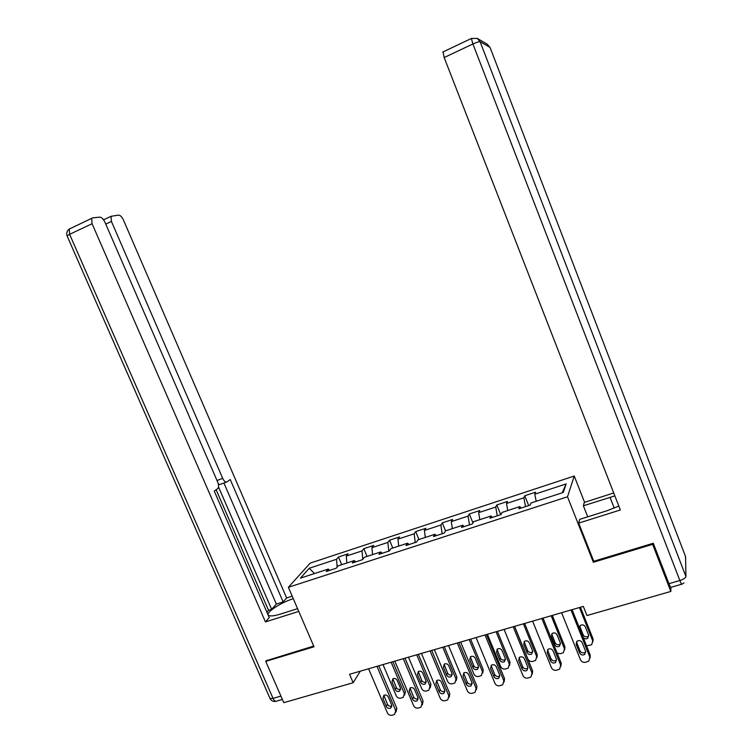 <?xml version="1.0" encoding="UTF-8"?>
<svg xmlns="http://www.w3.org/2000/svg" width="753" height="753" viewBox="0 0 753 753"><rect width="100%" height="100%" fill="white"/><g stroke="black" fill="none" stroke-linecap="round" stroke-linejoin="round"><path stroke-width="1.13" d="M574.238 476.037L310.198 563.122L288.371 587.302L567.508 496.782L574.238 476.037L584.573 502.326M329.814 570.313L328.27 569.061L326.228 571.48L336.233 568.223L338.229 565.814L354.277 560.58L352.376 562.971L362.541 559.658L364.396 557.286L380.726 551.958L378.957 554.321L389.301 550.951L391.014 548.608L407.608 543.195L405.989 545.52L416.513 542.094L418.075 539.788L434.961 534.282L433.493 536.569L444.195 533.086L445.607 530.809L462.775 525.217L461.467 527.467L472.357 523.928L473.609 521.688L491.078 515.984L489.93 518.205L501.009 514.6L502.1 512.398L519.871 506.6L518.892 508.783L530.168 505.112L531.081 502.948L563.263 492.462L566.181 483.906L562.152 492.82M328.27 569.061L300.419 578.144L309.267 568.242L336.544 559.281L338.474 557.004L341.721 564.675M566.181 483.906L534.781 494.213L535.647 492.18L524.766 495.756L523.843 497.808L506.487 503.503L507.503 501.432L496.811 504.952L495.728 507.033L478.663 512.633L479.84 510.525L469.317 513.988L468.084 516.106L451.301 521.613L452.628 519.476L442.284 522.874L440.9 525.029L424.4 530.451L425.869 528.277L415.694 531.618L414.169 533.802L397.932 539.139L399.542 536.927L389.536 540.221L387.87 542.433L371.897 547.676L373.648 545.445L363.793 548.683L361.995 550.932L346.286 556.091L348.159 553.822L338.474 557.004M593.637 560.957L593.364 562.275L652.606 544.353L670.838 591.434L586.964 615.54L583.33 606.41L349.561 674.293L353.166 682.726L360.282 671.177M355.774 561.86L354.277 560.58M346.286 556.091L346.851 562.999M361.995 550.932L362.777 559.366M382.176 553.276L380.726 551.958M371.897 547.676L372.575 554.622M387.87 542.433L388.802 551.111M409.011 544.541L407.608 543.195M397.932 539.139L398.723 546.094M414.169 533.802L415.251 542.508M436.316 535.656L434.961 534.282M424.4 530.451L425.313 537.426M440.9 525.029L442.133 533.764M464.083 526.62L462.775 525.217M451.301 521.613L452.337 528.615M468.084 516.106L469.477 524.86M492.33 517.424L491.078 515.984M478.663 512.633L479.821 519.655M495.728 507.033L497.281 515.814M521.067 508.068L519.871 506.6M506.487 503.503L507.776 510.543M523.843 497.808L525.556 506.609M534.781 494.213L536.211 501.272M652.606 544.353L652.663 543.431M670.838 591.434L670.904 587.453M266.609 660.315L265.734 661.388L283.787 702.662L353.166 682.726M265.734 661.388L314.01 646.78L288.371 587.302M593.364 562.275L567.508 496.782M309.267 568.242L314.481 573.56M336.544 559.281L337.137 567.122M524.766 495.756L528.7 505.592M496.811 504.952L500.736 514.685M469.317 513.988L472.94 522.883M442.284 522.874L445.569 530.874M415.694 531.618L418.95 539.496M389.536 540.221L392.793 548.024M363.793 548.683L367.05 556.42M571.009 609.996L589.863 657.171L588.808 661.115L585.627 662.264C583.264 662.678 581.542 661.84 580.459 659.76L561.606 612.726M590.079 657.971L590.23 655.082L572.092 609.676M585.608 651.251L584.733 654.442C582.577 655.524 580.864 655.016 579.594 652.917L576.177 644.399L577.127 641.142C579.264 640.116 580.958 640.643 582.201 642.714L585.608 651.251M585.749 651.703L585.119 652.362C582.973 653.444 581.269 652.936 579.998 650.837L576.45 641.82M579.443 607.539L592.733 640.897L593.082 638.939L592.95 641.716M580.45 607.247L593.082 638.939M579.735 626.072L583.18 634.864C584.403 636.887 586.05 637.377 588.131 636.313L588.761 635.645M583.236 637.565C584.62 638.986 586.126 639.212 587.764 638.262L588.62 635.165L585.316 626.891C584.121 624.877 582.483 624.378 580.412 625.376L579.302 627.71M586.559 645.895L591.707 644.737L592.733 640.897M587.726 516.831L583.387 505.8L584.309 502.411L613.714 492.97M583.387 505.8L614.853 495.888M681.681 584.224L671.111 587.274C670.848 587.848 670.114 586.653 668.928 583.679L653.275 543.242L593.759 561.267L578.699 523.109L579.706 519.372L607.342 510.628L618.825 506.082M578.699 523.109L620.34 509.969L444.166 57.539L443.028 51.825M297.576 608.65L280.276 614.119C274.412 615.926 270.591 616.368 268.802 615.446C264.444 613.337 279.824 602.927 293.275 598.673M292.202 596.178L286.629 597.967L283.147 601.911L230.239 479.548L226.992 481.892C225.599 482.513 224.168 481.346 222.719 478.39L111.435 221.457L105.768 224.121M266.891 612.17L268.539 610.335L271.645 609.346L276.36 604.085L283.147 601.911M69.455 228.959L69.257 229.053C66.942 230.813 66.226 233.101 67.092 235.905L69.615 234.324L69.257 229.053L92.591 217.899L99.801 217.128C101.646 217.278 103.359 218.972 104.94 222.22L217.655 481.986C218.784 484.885 218.869 487.04 217.909 488.433L214.266 491.107L269.254 617.611L265.451 621.912L92.082 223.726L69.615 234.324L273.047 698.389L280.925 696.111M298.762 611.408L265.451 621.912M286.629 597.967L123.464 220.045C121.948 216.911 120.32 215.264 118.588 215.113L111.002 216.318L111.435 221.457M91.668 218.436L92.082 223.726M266.261 660.748L313.7 646.065M271.645 609.346L218.521 486.946M268.539 610.335L216.149 489.742M276.36 604.085L223.914 483.021M226.389 482.118L220.187 484.377L218.37 484.226M541.849 618.458L560.693 665.191L559.611 669.144L556.561 670.226C554.236 670.622 552.533 669.793 551.45 667.732L532.606 621.14M560.938 666.141L561.183 663.082L543.054 618.109M556.476 659.317L555.573 662.508C553.474 663.534 551.798 663.007 550.556 660.955L547.149 652.512L548.109 649.265C550.198 648.295 551.855 648.832 553.06 650.865L556.476 659.317M556.636 659.882L556.081 660.409C553.982 661.435 552.316 660.918 551.083 658.866L547.506 649.811M513.188 626.778L532.023 673.069L530.931 677.022L527.985 678.039C525.698 678.434 524.013 677.606 522.94 675.563L504.105 629.423M532.286 674.142L532.625 670.942L514.506 626.402M527.834 667.252L526.921 670.443C524.86 671.403 523.231 670.876 522.017 668.862L518.61 660.503L519.579 657.256C521.622 656.343 523.241 656.88 524.427 658.875L527.834 667.252M528.013 667.911L527.542 668.325C525.49 669.285 523.862 668.768 522.657 666.753L519.071 657.68M551.187 615.747L564.477 648.794L564.938 646.818L564.712 649.754M552.316 615.417L564.938 646.818M551.695 633.941L555.159 642.761C556.354 644.747 557.964 645.246 559.997 644.248L560.561 643.702M560.392 643.109L557.098 634.911C555.921 632.944 554.33 632.426 552.297 633.377L551.365 636.539L554.66 644.719C555.865 646.714 557.484 647.213 559.526 646.215L560.392 643.109M557.211 653.228L560.467 653.698L563.432 652.635L564.477 648.794M523.41 623.813L536.691 656.56L535.628 660.4L532.776 661.407C530.554 661.793 528.926 661.002 527.881 659.016L514.6 626.374M524.643 623.456L537.256 654.564L536.945 657.642M524.126 641.688L527.599 650.536C528.766 652.484 530.347 652.983 532.333 652.042L532.813 651.609M532.635 650.921L529.34 642.798C528.192 640.869 526.629 640.351 524.643 641.236L523.702 644.399L526.996 652.503C528.173 654.461 529.754 654.969 531.75 654.018L532.635 650.921M485.017 634.967L503.842 680.816L502.731 684.759L499.888 685.729C497.639 686.115 495.982 685.296 494.909 683.272L476.084 637.556M504.105 682.002L504.548 678.679L486.438 634.553M499.681 675.046L498.759 678.227C496.745 679.14 495.145 678.604 493.959 676.627L490.551 668.344L491.521 665.115C493.526 664.25 495.107 664.795 496.265 666.753L499.681 675.046M499.879 675.789L499.493 676.1C497.479 677.013 495.888 676.486 494.712 674.509L491.107 665.436M457.316 643.006L476.131 688.43L475.011 692.365L472.272 693.287C470.06 693.664 468.413 692.854 467.349 690.84L448.534 645.556M476.404 689.72L476.95 686.284L458.841 642.563M471.999 682.707L471.077 685.889C469.1 686.755 467.538 686.209 466.371 684.27L462.963 676.062L463.942 672.843C465.9 672.024 467.453 672.57 468.592 674.49L471.999 682.707M472.206 683.526L471.915 683.752C469.947 684.609 468.385 684.072 467.227 682.143L463.622 673.069M430.076 650.912L448.882 695.923L447.762 699.838L445.108 700.723C442.924 701.09 441.305 700.281 440.241 698.295L421.445 653.425M449.155 697.287L449.795 693.758L431.714 650.441M444.769 690.247L443.856 693.409C441.917 694.238 440.383 693.692 439.244 691.781L435.846 683.649L436.815 680.448C438.735 679.658 440.251 680.213 441.371 682.105L444.769 690.247M444.985 691.122L444.788 691.263C442.868 692.082 441.333 691.546 440.204 689.635L436.589 680.59M496.086 631.748L509.357 664.193L508.284 668.033L505.527 668.984C503.343 669.37 501.733 668.579 500.698 666.612L487.417 634.261M497.413 631.362L510.026 662.188L509.621 665.398M497.008 649.331L500.491 658.178C501.63 660.089 503.173 660.597 505.122 659.713L505.527 659.374M505.329 658.602L502.035 650.554C500.914 648.653 499.38 648.135 497.441 648.982L496.491 652.126L499.785 660.165C500.933 662.085 502.486 662.593 504.435 661.699L505.329 658.602M469.204 639.551L482.475 671.704L481.383 675.535L478.72 676.448C476.574 676.825 474.983 676.034 473.948 674.086L460.685 642.027M470.634 639.137L483.238 669.69L482.739 673.003M470.324 656.851L473.816 665.699C474.936 667.582 476.451 668.09 478.362 667.243L478.673 666.998M478.466 666.16L475.181 658.188C474.079 656.324 472.573 655.797 470.672 656.597L469.721 659.732L473.016 667.695C474.136 669.586 475.661 670.104 477.571 669.248L478.466 666.16M442.764 647.232L456.017 679.093L454.934 682.915L452.346 683.79C450.238 684.157 448.666 683.376 447.63 681.437L434.377 649.67M444.289 646.789L456.883 677.069L456.29 680.477M444.082 664.268L447.574 673.097C448.666 674.952 450.153 675.469 452.026 674.66L452.252 674.5M452.045 673.596L448.75 665.699C447.668 663.864 446.2 663.327 444.326 664.099L443.385 667.224L446.67 675.112C447.781 676.966 449.268 677.484 451.151 676.674L452.045 673.596M403.297 658.696L422.075 703.283L420.965 707.189L418.386 708.036C416.249 708.394 414.639 707.594 413.585 705.617L394.807 661.153M422.358 704.723L423.092 701.109L405.02 658.188M418 697.664L417.087 700.808C415.185 701.598 413.679 701.052 412.559 699.17L409.161 691.113L410.121 687.922C412.013 687.178 413.501 687.734 414.602 689.597L418 697.664M418.216 698.586L418.122 698.652C416.23 699.433 414.734 698.888 413.613 697.014L410.009 688.007M416.738 654.79L429.991 686.369L428.899 690.172L426.396 691.009C424.316 691.367 422.762 690.595 421.736 688.675L408.493 657.181M418.357 654.319L430.942 684.326L430.255 687.818M418.254 671.582L421.746 680.383C422.819 682.199 424.278 682.726 426.113 681.954L426.254 681.86M426.038 680.919L422.753 673.088C421.689 671.281 420.24 670.744 418.404 671.478L417.463 674.584L420.758 682.406C421.84 684.232 423.299 684.759 425.144 683.988L426.038 680.919M376.952 666.339L395.72 710.531L394.61 714.418L392.106 715.228C389.998 715.585 388.416 714.785 387.362 712.827L368.594 668.768M396.003 712.027L396.831 708.347L378.778 665.812M391.664 704.959L390.751 708.093C388.896 708.837 387.419 708.291 386.317 706.436L382.919 698.455L383.879 695.283C385.724 694.567 387.183 695.132 388.266 696.958L391.664 704.959M391.889 705.909L391.88 705.919C390.035 706.662 388.557 706.116 387.466 704.271L383.851 695.301M391.136 662.226L404.37 693.532L403.288 697.316L400.86 698.116C398.808 698.464 397.273 697.692 396.247 695.8L383.013 664.579M392.84 661.727L405.415 691.48L404.643 695.028M392.831 678.782L396.323 687.545C397.386 689.343 398.817 689.87 400.615 689.127L400.662 689.099M400.445 688.12L397.16 680.354C396.116 678.575 394.694 678.039 392.897 678.745L391.965 681.832L395.25 689.588C396.313 691.386 397.744 691.913 399.551 691.169L400.445 688.12M590.23 655.082L589.863 657.171M579.594 652.917L579.998 650.837M576.177 644.399L576.6 642.356M583.18 634.864L582.841 636.567M579.895 626.637L579.537 628.313M668.928 583.679L679.855 580.516L472.922 43.975C476.687 42.272 479.087 41.519 480.122 41.735L685.927 576.516L685.569 556.618L490.034 47.392L480.122 41.735L477.186 38.356L471.369 38.497L472.922 43.975L444.166 57.539M442.717 52.079L471.707 38.318M614.241 508.124L610.015 497.281M477.571 38.582L487.238 44.192L490.109 47.59M685.927 576.516C685.578 577.975 683.555 579.302 679.855 580.516C681.051 583.5 681.766 584.705 682.002 584.13L684.025 582.897M685.418 556.213L685.635 560.223M217.005 480.489L222.719 478.39M282.375 699.443L276.812 701.043C275.57 701.852 274.308 700.968 273.047 698.389L270.054 698.511L67.196 236.141M275.843 701.372C273.235 701.805 271.306 700.855 270.054 698.511L269.838 698.031M561.183 663.082L560.693 665.191M550.556 660.955L551.083 658.866M547.149 652.512L547.685 650.46M532.625 670.942L532.023 673.069M522.017 668.862L522.657 666.753M518.61 660.503L519.259 658.433M555.159 642.761L554.66 644.719M551.874 634.61L551.365 636.539M536.691 656.56L537.256 654.564M527.599 650.536L526.996 652.503M524.314 642.46L523.702 644.399M504.548 678.679L503.842 680.816M493.959 676.627L494.712 674.509M490.551 668.344L491.314 666.264M476.95 686.284L476.131 688.43M466.371 684.27L467.227 682.143M462.963 676.062L463.839 673.963M449.795 693.758L448.882 695.923M439.244 691.781L440.204 689.635M435.846 683.649L436.806 681.54M509.357 664.193L510.026 662.188M500.491 658.178L499.785 660.165M497.206 650.178L496.491 652.126M482.475 671.704L483.238 669.69M473.816 665.699L473.016 667.695M470.54 657.764L469.721 659.732M456.017 679.093L456.883 677.069M447.574 673.097L446.67 675.112M444.298 665.238L443.385 667.224M423.092 701.109L422.075 703.283M412.559 699.17L413.613 697.014M409.161 691.113L410.225 688.995M429.991 686.369L430.942 684.326M421.746 680.383L420.758 682.406M418.47 672.589L417.463 674.584M396.831 708.347L395.72 710.531M386.317 706.436L387.466 704.271M382.919 698.455L384.077 696.318M404.37 693.532L405.415 691.48M396.323 687.545L395.25 689.588M393.057 679.827L391.965 681.832M584.733 654.442L585.119 652.362M588.131 636.313L587.764 638.262M111.002 216.318L103.585 219.82M555.573 662.508L556.081 660.409M526.921 670.443L527.542 668.325M559.997 644.248L559.526 646.215M532.333 652.042L531.75 654.018M498.759 678.227L499.493 676.1M471.077 685.889L471.915 683.752M443.856 693.409L444.788 691.263M505.122 659.713L504.435 661.699M478.362 667.243L477.571 669.248M452.026 674.66L451.151 676.674M417.087 700.808L418.122 698.652M426.113 681.954L425.144 683.988M390.751 708.093L391.88 705.919M400.615 689.127L399.551 691.169"/></g></svg>
